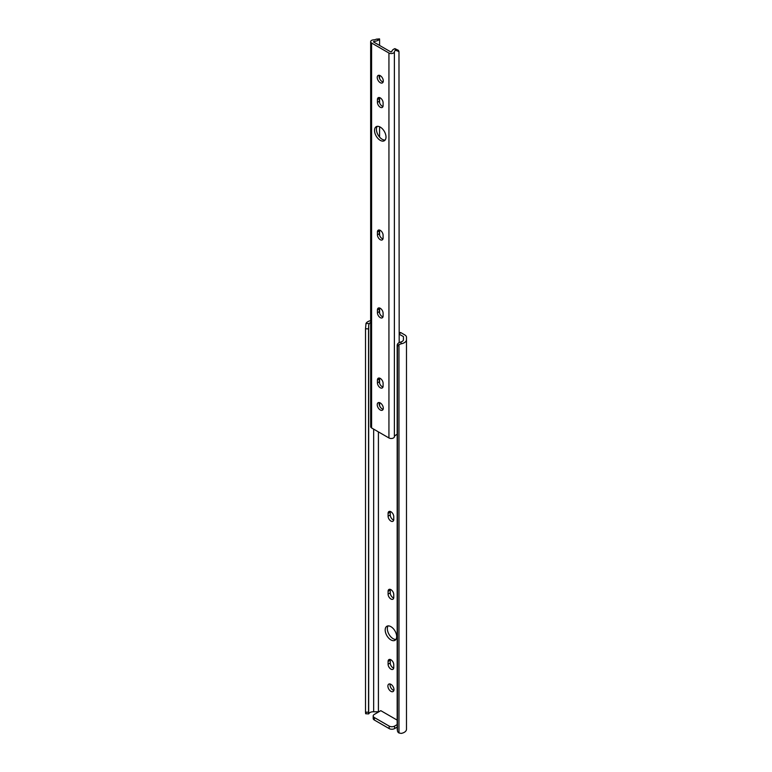<?xml version="1.0" encoding="UTF-8"?>
<svg xmlns="http://www.w3.org/2000/svg" width="772" height="772" viewBox="0 0 772 772"><rect width="100%" height="100%" fill="white"/><g stroke="black" fill="none" stroke-linecap="round" stroke-linejoin="round"><path stroke-width="1.16" d="M390.922 599.004A4.005 2.316 -120 0 0 392.929 599.207A4.005 2.316 -120 0 0 393.759 597.374L393.759 594.565A4.005 2.316 -120 0 0 392.012 590.532A4.005 2.316 -120 0 0 388.924 589.461A4.005 2.316 -120 0 0 388.094 591.294L388.094 594.093A4.005 2.316 -120 0 0 390.922 599.004M390.314 589.383A4.005 2.316 -120 0 0 390.246 590.049L390.246 592.848A4.005 2.316 -120 0 0 393.083 597.76A4.005 2.316 -120 0 0 393.691 598.03M390.922 626.671A8.116 4.68 -120 0 0 386.868 626.266A8.116 4.68 -120 0 0 385.624 632.77A8.116 4.68 -120 0 0 390.922 639.911A8.116 4.68 -120 0 0 394.984 640.316A8.116 4.68 -120 0 0 396.229 633.812A8.116 4.68 -120 0 0 390.922 626.671M388.094 625.899A8.116 4.68 -120 0 0 393.083 638.666A8.116 4.68 -120 0 0 395.911 639.438M390.922 684.33A4.294 2.48 -120 0 0 388.779 684.117A4.294 2.48 -120 0 0 388.123 687.562A4.294 2.48 -120 0 0 390.922 691.345A4.294 2.48 -120 0 0 393.073 691.558A4.294 2.48 -120 0 0 393.73 688.113A4.294 2.48 -120 0 0 390.922 684.33M390.149 684.002A4.294 2.48 -120 0 0 393.083 690.1A4.294 2.48 -120 0 0 393.865 690.429M390.922 669.131A4.005 2.316 -120 0 0 392.929 669.334A4.005 2.316 -120 0 0 393.759 667.5L393.759 664.692A4.005 2.316 -120 0 0 392.012 660.658A4.005 2.316 -120 0 0 388.924 659.587A4.005 2.316 -120 0 0 388.094 661.421L388.094 664.229A4.005 2.316 -120 0 0 390.922 669.131M390.314 659.51A4.005 2.316 -120 0 0 390.246 660.176L390.246 662.984A4.005 2.316 -120 0 0 393.083 667.886A4.005 2.316 -120 0 0 393.691 668.166M390.922 521.081A4.005 2.316 -120 0 0 392.929 521.283A4.005 2.316 -120 0 0 393.759 519.45L393.759 516.642A4.005 2.316 -120 0 0 392.012 512.608A4.005 2.316 -120 0 0 388.924 511.537A4.005 2.316 -120 0 0 388.094 513.37L388.094 516.178A4.005 2.316 -120 0 0 390.922 521.081M390.314 511.46A4.005 2.316 -120 0 0 390.246 512.125L390.246 514.924A4.005 2.316 -120 0 0 393.083 519.836A4.005 2.316 -120 0 0 393.691 520.116M399.182 334.16L403.438 336.621L403.438 339.362A4.545 2.625 180 0 1 403.457 339.622A4.545 2.625 180 0 1 400.957 341.957L401.237 343.791A7.517 4.343 0 0 0 406.487 339.651L406.487 337.258A5.722 3.31 0 0 0 404.808 334.923L400.996 332.713L399.182 333.765M397.474 730.939L397.204 729.183A3.821 3.107 -8.6 0 1 397.175 728.807L397.445 730.563A3.821 3.107 171.4 0 0 397.474 730.939A3.821 3.107 171.4 0 0 398.97 732.975L401.237 733.4A7.517 4.343 0 0 0 406.487 729.26L406.487 339.651M401.237 343.791L398.97 344.611A3.821 3.107 171.4 0 0 397.445 347.188L397.175 345.431A3.821 3.107 -8.6 0 1 398.661 342.884L400.957 341.957M398.97 732.975L398.97 344.611M397.445 730.563L397.445 347.188M397.175 728.807L397.175 345.431M403.438 339.883L403.438 339.362M397.175 727.079L394.569 728.594A3.821 2.2 180 0 1 389.175 728.594L389.175 726.095L374.323 717.526A3.821 2.2 0 0 1 373.204 715.962A3.821 2.2 0 0 1 374.323 714.409L380.799 710.665L397.175 720.122M365.996 713.058L365.648 713.743L365.513 712.122L368.553 712.276L368.678 713.888L369.161 713.212A4.545 2.625 180 0 1 373.667 711.784L378.415 711.784L378.415 431.886M373.667 711.784L373.667 429.145M365.648 713.743L368.678 713.897L369.161 713.212L368.678 713.888L368.678 325.581L368.553 328.901L365.513 328.747L365.996 323.439L369.161 323.603L368.678 325.282M369.161 323.603A4.545 2.625 180 0 1 370.656 322.619M368.553 712.276L368.553 328.901M365.513 712.122L365.513 328.747M370.656 320.66A7.517 4.343 0 0 0 365.996 323.439M399.182 333.118L400.041 332.616A1.911 1.1 60 0 1 400.996 332.713M389.175 728.594L374.323 720.015A3.821 2.2 180 0 1 373.204 718.462L373.204 715.962M397.175 724.59L394.569 726.095L394.569 728.594M389.175 726.095A3.821 2.2 0 0 0 394.569 726.095M380.268 75.685A4.294 2.48 -120 0 0 378.116 75.473A4.294 2.48 -120 0 0 377.46 78.908A4.294 2.48 -120 0 0 380.268 82.691A4.294 2.48 -120 0 0 382.41 82.903A4.294 2.48 -120 0 0 383.066 79.468A4.294 2.48 -120 0 0 380.268 75.685M379.284 75.299A4.294 2.48 -120 0 0 382.15 81.6A4.294 2.48 -120 0 0 383.134 81.986M380.268 317.63A4.005 2.316 -120 0 0 382.265 317.832A4.005 2.316 -120 0 0 383.095 315.989L383.095 313.191A4.005 2.316 -120 0 0 381.349 309.157A4.005 2.316 -120 0 0 378.261 308.076A4.005 2.316 -120 0 0 377.431 309.919L377.431 312.718A4.005 2.316 -120 0 0 380.268 317.63M379.438 307.941A4.005 2.316 -120 0 0 379.322 308.829L379.322 311.627A4.005 2.316 -120 0 0 382.15 316.539A4.005 2.316 -120 0 0 382.98 316.877M380.268 402.955A4.294 2.48 -120 0 0 378.116 402.743A4.294 2.48 -120 0 0 377.46 406.178A4.294 2.48 -120 0 0 380.268 409.971A4.294 2.48 -120 0 0 382.41 410.183A4.294 2.48 -120 0 0 383.066 406.738A4.294 2.48 -120 0 0 380.268 402.955M379.284 402.579A4.294 2.48 -120 0 0 382.15 408.88A4.294 2.48 -120 0 0 383.134 409.257M380.268 107.24A4.005 2.316 -120 0 0 382.265 107.443A4.005 2.316 -120 0 0 383.095 105.6L383.095 102.801A4.005 2.316 -120 0 0 381.349 98.768A4.005 2.316 -120 0 0 378.261 97.687A4.005 2.316 -120 0 0 377.431 99.53L377.431 102.329A4.005 2.316 -120 0 0 380.268 107.24M379.438 97.552A4.005 2.316 -120 0 0 379.322 98.44L379.322 101.238A4.005 2.316 -120 0 0 382.15 106.15A4.005 2.316 -120 0 0 382.98 106.488M380.268 239.706A4.005 2.316 -120 0 0 382.265 239.909A4.005 2.316 -120 0 0 383.095 238.075L383.095 235.267A4.005 2.316 -120 0 0 381.349 231.233A4.005 2.316 -120 0 0 378.261 230.162A4.005 2.316 -120 0 0 377.431 231.996L377.431 234.794A4.005 2.316 -120 0 0 380.268 239.706M379.438 230.027A4.005 2.316 -120 0 0 379.322 230.905L379.322 233.704A4.005 2.316 -120 0 0 382.15 238.616A4.005 2.316 -120 0 0 382.98 238.953M380.268 127.11A8.116 4.68 -120 0 0 376.205 126.705A8.116 4.68 -120 0 0 374.96 133.209A8.116 4.68 -120 0 0 380.268 140.359A8.116 4.68 -120 0 0 384.321 140.755A8.116 4.68 -120 0 0 385.566 134.26A8.116 4.68 -120 0 0 380.268 127.11M377.267 126.357A8.116 4.68 -120 0 0 377.151 132.987A8.116 4.68 -120 0 0 382.15 139.269A8.116 4.68 -120 0 0 385.151 140.022M380.268 387.756A4.005 2.316 -120 0 0 382.265 387.959A4.005 2.316 -120 0 0 383.095 386.125L383.095 383.317A4.005 2.316 -120 0 0 381.349 379.284A4.005 2.316 -120 0 0 378.261 378.212A4.005 2.316 -120 0 0 377.431 380.046L377.431 382.854A4.005 2.316 -120 0 0 380.268 387.756M379.438 378.077A4.005 2.316 -120 0 0 379.322 378.955L379.322 381.764A4.005 2.316 -120 0 0 382.15 386.666A4.005 2.316 -120 0 0 382.98 387.004M376.331 39.16A4.545 2.625 180 0 1 373.6 39.864A3.204 1.853 0 0 0 370.656 41.707A3.204 1.853 0 0 0 371.593 43.02L388.934 53.027A3.204 1.853 0 0 0 392.301 53.451A3.204 1.853 0 0 0 394.386 51.869A4.545 2.625 180 0 1 395.602 50.296L394.897 48.626A7.218 4.169 0 0 0 391.722 51.743L390.825 51.936L373.484 41.92L373.812 41.398A7.218 4.169 0 0 0 379.216 39.565L376.331 39.16L379.534 38.88M370.656 41.707L370.656 426.646A3.204 1.853 0 0 0 371.593 427.949L388.934 437.956A3.204 1.853 0 0 0 392.301 438.39A3.204 1.853 0 0 0 394.386 436.807A4.545 2.625 180 0 1 395.602 435.225L397.175 434.231M379.592 405.773L379.592 402.656M379.592 383.308L379.592 378.116M379.592 313.181L379.592 307.98M379.592 235.257L379.592 230.066M379.592 137.088L379.592 126.762M379.592 102.792L379.592 97.59M379.592 78.493L379.592 75.376M379.592 45.452L379.592 39.256M394.897 48.626L398.448 50.363L398.979 51.589L395.602 50.296M399.182 342.614L398.979 51.589M374.323 717.526L374.323 720.015M390.246 512.125L388.094 513.37M390.246 514.924L388.094 516.178M390.246 660.176L388.094 661.421M390.246 662.984L388.094 664.229M390.246 590.049L388.094 591.294M390.246 592.848L388.094 594.093M388.934 437.956L388.934 53.027M394.386 436.807L394.386 51.869M371.593 427.949L371.593 43.02M373.812 42.113L373.812 41.398M379.322 378.955L377.431 380.046M379.322 381.764L377.431 382.854M379.322 230.905L377.431 231.996M379.322 233.704L377.431 234.794M379.322 98.44L377.431 99.53M379.322 101.238L377.431 102.329M379.322 308.829L377.431 309.919M379.322 311.627L377.431 312.718"/></g></svg>
